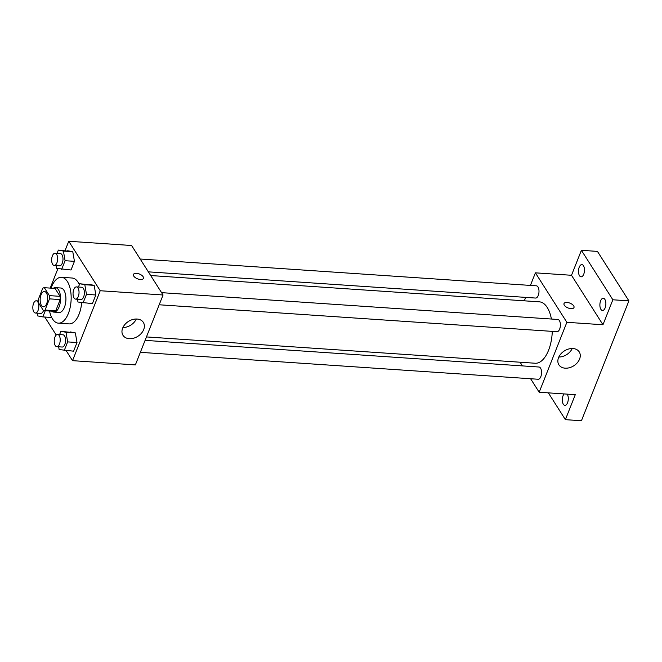 <?xml version="1.0" encoding="UTF-8"?>
<svg xmlns="http://www.w3.org/2000/svg" width="662" height="662" viewBox="0 0 662 662"><rect width="100%" height="100%" fill="white"/><g stroke="black" fill="none" stroke-linecap="round" stroke-linejoin="round"><path stroke-width="0.99" d="M41.425 305.389A7.663 3.715 93.9 0 1 40.498 296.708A7.663 3.715 93.9 0 1 44.412 291.503A7.663 3.715 93.9 0 1 47.606 299.398A7.663 3.715 93.9 0 1 43.378 306.796A7.663 3.715 93.9 0 1 41.425 305.389M45.057 310.048L49.484 298.86A11.477 5.561 93.9 0 0 49.385 295.616L44.346 287.697A11.477 5.561 93.9 0 0 42.74 288.251L38.313 299.439A11.477 5.561 93.9 0 0 38.413 302.683L43.452 310.602A11.477 5.561 93.9 0 0 45.057 310.048L55.749 310.768L60.184 299.58L49.484 298.86M55.749 310.768A11.477 5.561 93.9 0 1 54.143 311.322L43.452 310.602M60.184 299.58A11.477 5.561 93.9 0 0 60.076 296.336L55.045 288.425L44.346 287.697M51.71 311.157A12.255 5.941 -86.1 0 0 53.771 312.1A12.255 5.941 -86.1 0 0 60.523 300.275A12.255 5.941 -86.1 0 0 55.426 287.639A12.255 5.941 -86.1 0 0 53.258 288.301M55.426 287.639L60.772 288.003A12.255 5.941 93.9 0 1 65.869 300.639A12.255 5.941 93.9 0 1 59.117 312.464L53.771 312.1M60.076 296.336L49.385 295.616M51.073 288.152A22.988 11.146 93.9 0 1 61.492 277.304A22.988 11.146 93.9 0 1 71.057 300.987A22.988 11.146 93.9 0 1 58.388 323.164A22.988 11.146 93.9 0 1 52.53 318.968A22.988 11.146 93.9 0 1 49.534 311.008M61.492 277.304L72.191 278.023A22.988 11.146 93.9 0 1 79.357 284.693M81.674 302.733A22.988 11.146 93.9 0 1 69.088 323.892L58.388 323.164M56.096 265.611L56.568 268.383L71.016 269.988L74.442 261.341L72.779 251.709L58.339 250.104L57.04 253.389M77.487 299.249L77.967 302.021L92.407 303.635L95.833 294.979L94.178 285.355L79.73 283.741L78.43 287.027M66.183 350.678L72.53 360.658L100.219 290.734L68.749 241.258L65.066 250.559M57.908 268.64L50.204 288.094M44.784 317.04L56.229 335.03M58.661 346.797L59.141 349.569L73.581 351.183L77.007 342.527L75.352 332.903L60.904 331.298L59.605 334.575M72.53 360.658L135.371 364.911L163.059 294.987L131.597 245.511L68.749 241.258M163.059 294.987L100.219 290.734M129.28 338.687A12.048 8.796 -32.5 0 1 123 335.328A12.048 8.796 -32.5 0 1 128.445 321.434A12.048 8.796 -32.5 0 1 143.34 322.394A12.048 8.796 -32.5 0 1 141.411 333.267A12.048 8.796 -32.5 0 1 129.28 338.687M133.774 276.095A5.362 2.582 -158.4 0 1 133.467 274.44A5.362 2.582 -158.4 0 1 139.401 274.01A5.362 2.582 -158.4 0 1 143.439 278.388A5.362 2.582 -158.4 0 1 138.979 279.281A5.362 2.582 -158.4 0 1 133.774 276.095M133.467 274.44A5.362 2.582 -158.4 0 1 139.401 274.01A5.362 2.582 -158.4 0 1 143.439 278.388M136.322 319.018A12.048 8.796 -32.5 0 1 122.917 327.541M150.688 275.541L539.365 301.839A30.766 14.92 93.9 0 1 551.413 319.034M552.282 331.381A30.766 14.92 93.9 0 1 535.21 363.239L146.451 336.925M140.352 352.333L538.156 379.252A6.132 2.971 -86.1 0 0 541.293 375.081A6.132 2.971 -86.1 0 0 540.548 368.138A6.132 2.971 -86.1 0 0 538.992 367.021L145.094 340.367M140.179 259.016L536.419 285.827A6.132 2.971 93.9 0 1 538.967 292.141A6.132 2.971 93.9 0 1 535.591 298.057L148.346 271.85M161.578 292.654L557.818 319.465A6.132 2.971 93.9 0 1 560.366 325.787A6.132 2.971 93.9 0 1 556.99 331.695L159.178 304.777M530.593 378.738L539.182 392.235L566.862 322.311L535.401 272.835L530.419 285.421M525.686 297.387L524.321 300.821M520.084 362.213L522.426 365.896M548.351 392.856L565.389 419.658L581.435 420.742L628.9 300.862L597.438 251.395L581.393 250.31L571.505 275.284L535.401 272.835M565.389 419.658L575.278 394.684L539.182 392.235M628.9 300.862L612.855 299.778L581.393 250.31M566.862 322.311L602.966 324.752L612.855 299.778M565.174 368.18A12.048 8.796 -32.5 0 1 558.894 364.828A12.048 8.796 -32.5 0 1 564.347 350.934A12.048 8.796 -32.5 0 1 579.233 351.894A12.048 8.796 -32.5 0 1 577.305 362.759A12.048 8.796 -32.5 0 1 565.174 368.18M602.966 324.752L571.505 275.284M564.322 305.232A5.362 2.582 -158.4 0 1 564.016 303.577A5.362 2.582 -158.4 0 1 569.949 303.146A5.362 2.582 -158.4 0 1 573.987 307.524A5.362 2.582 -158.4 0 1 569.527 308.418A5.362 2.582 -158.4 0 1 564.322 305.232M564.016 303.577A5.362 2.582 -158.4 0 1 569.949 303.146A5.362 2.582 -158.4 0 1 573.987 307.524M572.225 348.51A12.048 8.796 -32.5 0 1 558.811 357.041M583.727 274.242A6.132 2.971 93.9 0 1 581.071 276.824A6.132 2.971 93.9 0 1 578.514 270.51A6.132 2.971 93.9 0 1 581.898 264.593A6.132 2.971 93.9 0 1 584.289 267.986A6.132 2.971 93.9 0 1 583.727 274.242M605.126 307.888A6.132 2.971 93.9 0 1 602.461 310.47A6.132 2.971 93.9 0 1 599.913 304.148A6.132 2.971 93.9 0 1 603.289 298.239A6.132 2.971 93.9 0 1 605.68 301.632A6.132 2.971 93.9 0 1 605.126 307.888M567.202 394.138A6.132 2.971 93.9 0 1 567.549 402.786A6.132 2.971 93.9 0 1 564.885 405.367A6.132 2.971 93.9 0 1 562.336 400.709A6.132 2.971 93.9 0 1 564.115 393.923M64.222 350.546L67.648 341.898L65.993 332.274L60.904 331.298M57.627 334.442L62.981 334.807A6.132 2.971 93.9 0 1 65.53 341.12A6.132 2.971 93.9 0 1 62.154 347.037L56.8 346.673A6.132 2.971 93.9 0 1 55.236 345.556A6.132 2.971 93.9 0 1 54.499 338.613A6.132 2.971 93.9 0 1 57.627 334.442A6.132 2.971 93.9 0 1 60.184 340.764A6.132 2.971 93.9 0 1 56.8 346.673M73.581 351.183L77.007 342.527L75.352 332.903L65.993 332.274M75.352 332.903L70.263 331.927M77.007 342.527L67.648 341.898M83.048 302.997L86.474 294.35L84.819 284.718L79.73 283.741M76.453 286.894L81.807 287.258A6.132 2.971 93.9 0 1 84.355 293.572A6.132 2.971 93.9 0 1 80.979 299.489L75.625 299.125A6.132 2.971 93.9 0 1 74.061 298.008A6.132 2.971 93.9 0 1 73.325 291.057A6.132 2.971 93.9 0 1 76.453 286.894A6.132 2.971 93.9 0 1 79.01 293.208A6.132 2.971 93.9 0 1 75.625 299.125M92.407 303.635L95.833 294.979L94.178 285.355L84.819 284.718M94.178 285.355L89.089 284.379M95.833 294.979L86.474 294.35M37.262 313.159L37.742 315.931L42.831 316.908L45.273 310.726M43.493 310.602A6.132 2.971 93.9 0 1 40.754 313.399L35.409 313.035A6.132 2.971 93.9 0 1 33.845 311.91A6.132 2.971 93.9 0 1 33.1 304.967A6.132 2.971 93.9 0 1 36.236 300.805A6.132 2.971 93.9 0 1 38.785 307.118A6.132 2.971 93.9 0 1 35.409 313.035M51.702 317.503L42.831 316.908M61.657 269.36L65.083 260.704L63.42 251.08L58.339 250.104M55.062 253.248L60.407 253.612A6.132 2.971 93.9 0 1 62.964 259.926A6.132 2.971 93.9 0 1 59.58 265.843L54.234 265.479A6.132 2.971 93.9 0 1 52.67 264.361A6.132 2.971 93.9 0 1 51.926 257.419A6.132 2.971 93.9 0 1 55.062 253.248A6.132 2.971 93.9 0 1 57.611 259.57A6.132 2.971 93.9 0 1 54.234 265.479M71.016 269.988L74.442 261.341L72.779 251.709L63.42 251.08M72.779 251.709L67.698 250.733M74.442 261.341L65.083 260.704M38.305 300.945L36.236 300.805"/></g></svg>
